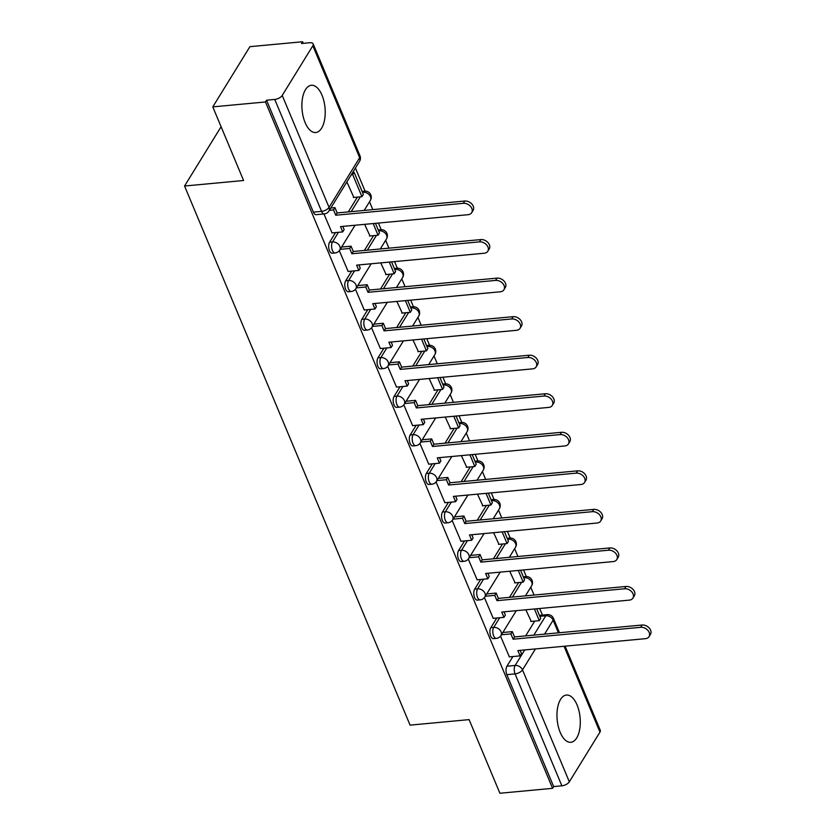 <?xml version="1.0" encoding="UTF-8"?>
<svg xmlns="http://www.w3.org/2000/svg" width="835" height="835" viewBox="0 0 835 835"><rect width="100%" height="100%" fill="white"/><g stroke="black" fill="none" stroke-linecap="round" stroke-linejoin="round"><path stroke-width="1.25" d="M496.773 618.015L490.823 627.659A6.085 2.954 84.7 0 0 490.73 636.113A6.085 2.954 84.7 0 0 493.454 638.66L496.366 638.389A6.085 2.954 -95.3 0 1 493.642 635.842A6.085 2.954 -95.3 0 1 493.736 627.388L499.685 617.743M480.647 579.469L474.697 589.113A6.085 2.954 84.7 0 0 474.604 597.568A6.085 2.954 84.7 0 0 477.328 600.115L480.24 599.843A6.085 2.954 -95.3 0 1 477.516 597.296A6.085 2.954 -95.3 0 1 477.61 588.842L483.559 579.198M464.521 540.923L458.582 550.568A6.085 2.954 84.7 0 0 458.478 559.022A6.085 2.954 84.7 0 0 461.212 561.569L464.124 561.297A6.085 2.954 -95.3 0 1 461.39 558.751A6.085 2.954 -95.3 0 1 461.494 550.296L467.433 540.652M448.405 502.378L442.456 512.032A6.085 2.954 84.7 0 0 442.362 520.476A6.085 2.954 84.7 0 0 445.086 523.023L447.998 522.752A6.085 2.954 -95.3 0 1 445.274 520.205A6.085 2.954 -95.3 0 1 445.368 511.761L451.317 502.106M432.279 463.842L426.33 473.487A6.085 2.954 84.7 0 0 426.236 481.941A6.085 2.954 84.7 0 0 428.96 484.477L431.872 484.206A6.085 2.954 -95.3 0 1 429.148 481.67A6.085 2.954 -95.3 0 1 429.242 473.215L435.192 463.571M416.154 425.297L410.204 434.941A6.085 2.954 84.7 0 0 410.11 443.395A6.085 2.954 84.7 0 0 412.845 445.942L415.757 445.671A6.085 2.954 -95.3 0 1 413.022 443.124A6.085 2.954 -95.3 0 1 413.116 434.67L419.066 425.025M400.028 386.751L394.089 396.395A6.085 2.954 84.7 0 0 393.984 404.85A6.085 2.954 84.7 0 0 396.719 407.397L399.631 407.125A6.085 2.954 -95.3 0 1 396.896 404.578A6.085 2.954 -95.3 0 1 397.001 396.124L402.94 386.48M383.912 348.205L377.963 357.85A6.085 2.954 84.7 0 0 377.869 366.304A6.085 2.954 84.7 0 0 380.593 368.851L383.505 368.579A6.085 2.954 -95.3 0 1 380.781 366.033A6.085 2.954 -95.3 0 1 380.875 357.578L386.824 347.934M367.786 309.66L361.837 319.314A6.085 2.954 84.7 0 0 361.743 327.758A6.085 2.954 84.7 0 0 364.467 330.305L367.379 330.034A6.085 2.954 -95.3 0 1 364.655 327.487A6.085 2.954 -95.3 0 1 364.749 319.043L370.698 309.388M351.66 271.124L345.711 280.769A6.085 2.954 84.7 0 0 345.617 289.223A6.085 2.954 84.7 0 0 348.352 291.759L351.264 291.488A6.085 2.954 -95.3 0 1 348.529 288.952A6.085 2.954 -95.3 0 1 348.623 280.497L354.572 270.853M335.534 232.579L329.595 242.223A6.085 2.954 84.7 0 0 329.491 250.677A6.085 2.954 84.7 0 0 332.226 253.224L335.138 252.953A6.085 2.954 -95.3 0 1 332.403 250.406A6.085 2.954 -95.3 0 1 332.507 241.952L338.446 232.307M321.997 95.2A23.714 11.513 84.7 0 0 311.351 85.274A23.714 11.513 84.7 0 0 302.437 98.53A23.714 11.513 84.7 0 0 305.109 122.588A23.714 11.513 84.7 0 0 315.755 132.514A23.714 11.513 84.7 0 0 324.669 119.259A23.714 11.513 84.7 0 0 321.997 95.2M577.068 704.98A23.714 11.513 84.7 0 0 566.422 695.054A23.714 11.513 84.7 0 0 557.509 708.31A23.714 11.513 84.7 0 0 560.191 732.368A23.714 11.513 84.7 0 0 570.827 742.294A23.714 11.513 84.7 0 0 579.751 729.038A23.714 11.513 84.7 0 0 577.068 704.98M542.426 615.092L539.66 608.496M534.045 595.052L530.757 587.214M526.311 576.567L523.545 569.95M517.919 556.517L514.642 548.668M510.185 538.022L507.419 531.404M501.793 517.971L498.516 510.122M494.059 499.476L491.293 492.859M485.678 479.426L482.39 471.577M477.944 460.941L475.167 454.313M469.552 440.88L466.264 433.041M461.818 422.395L459.052 415.778M453.426 402.334L450.148 394.496M445.692 383.849L442.926 377.232M437.3 363.799L434.023 355.95M429.566 345.304L426.8 338.686M421.184 325.253L417.897 317.404M413.45 306.758L410.674 300.141M405.058 286.708L401.781 278.859M397.324 268.223L394.558 261.595M388.933 248.162L385.655 240.323M381.198 229.677L378.432 223.06M372.817 209.616L369.529 201.778M365.083 191.131L355.428 168.054M303.262 43.347L302.594 41.75L301.508 43.503L309.712 42.742A6.085 2.881 -22.7 0 1 313.156 43.9A6.085 2.881 -22.7 0 1 312.843 45.758L282.22 95.441L329.042 207.362L359.666 157.679L312.843 45.758M212.789 106.88L265.467 101.964L552.582 788.334L499.904 793.25L469.103 719.624L410.079 725.135L184.556 186.017L243.59 180.506L212.789 106.88L249.915 46.666L302.594 41.75M565.097 646.165L600.281 730.281A6.085 2.881 157.3 0 1 599.958 732.128L569.334 781.81A6.085 2.881 157.3 0 1 561.872 785.818L553.668 786.58L506.845 674.659A6.085 2.954 -95.3 0 1 506.949 666.205L512.899 656.56M525.633 635.884L534.755 621.094M553.668 786.58L552.582 788.334M266.553 100.21L313.375 212.132A6.085 2.954 84.7 0 0 316.1 214.678L324.304 213.906A6.085 2.954 -95.3 0 1 321.579 211.37L274.757 99.438L266.553 100.21L265.467 101.964M274.757 99.438A6.085 2.881 -22.7 0 0 282.22 95.441M323.938 213.948L332.017 232.902M346.88 181.926L353.873 197.446M339.313 250.698L348.132 271.448M364.624 224.344L369.999 235.992M355.439 289.244L364.258 309.994M380.739 262.889L386.114 274.538M371.565 327.79L380.384 348.539M396.865 301.435L402.24 313.073M387.68 366.335L396.51 387.085M412.991 339.97L418.366 351.618M403.806 404.871L412.626 425.62M429.117 378.516L434.492 390.164M419.932 443.416L428.752 464.166M445.232 417.062L450.608 428.71M436.058 481.962L444.878 502.712M461.358 455.607L466.734 467.256M452.173 520.508L460.993 541.257M477.484 494.153L482.86 505.791M468.299 559.053L477.119 579.803M493.61 532.688L498.986 544.337M484.425 597.589L493.245 618.338M509.726 571.234L515.101 582.882M509.517 597.349L518.629 582.548M493.391 558.803L502.503 544.013M477.265 520.257L486.387 505.467M461.139 481.711L470.262 466.922M445.024 443.166L454.136 428.376M428.898 404.631L438.02 389.83M412.772 366.085L421.894 351.295M396.646 327.539L405.768 312.749M380.53 288.993L389.642 274.204M364.404 250.448L373.527 235.658M348.279 211.913L357.401 197.112M221.098 126.743L184.556 186.017M500.551 636.134L509.371 656.884M525.852 609.78L531.227 621.428M463.352 203.322L464.761 201.037A6.993 5.135 31.7 0 1 471.879 204.053A6.993 5.135 31.7 0 1 473.09 210.399L471.681 212.674A6.993 5.135 -148.3 0 0 470.47 206.339A6.993 5.135 -148.3 0 0 463.352 203.322L335.753 215.232L333.53 209.919L334.939 207.633L330.785 208.019M331.881 232.923L342.726 231.911L340.513 226.598L468.101 214.689A6.993 5.135 -148.3 0 0 471.681 212.674M342.726 231.911L344.135 229.625L342.778 226.379M329.376 210.305L333.53 209.919M353.393 197.488L361.941 196.695L363.35 194.409L354.155 172.417L352.641 172.563M361.941 196.695L352.746 174.703L354.155 172.417M351.243 174.839L352.746 174.703M464.761 201.037L337.163 212.946L334.939 207.633M337.163 212.946L335.753 215.232M479.478 241.868L480.877 239.582A6.993 5.135 31.7 0 1 488.005 242.599A6.993 5.135 31.7 0 1 489.216 248.934L487.807 251.22A6.993 5.135 -148.3 0 0 486.596 244.885A6.993 5.135 -148.3 0 0 479.478 241.868L351.879 253.767L349.656 248.465L351.065 246.179L341.609 247.056M347.997 271.458L358.852 270.446L356.628 265.133L484.227 253.235A6.993 5.135 -148.3 0 0 487.807 251.22M358.852 270.446L360.261 268.171L358.904 264.925M340.21 249.341L349.656 248.465M369.508 236.034L378.067 235.24L379.476 232.955L375.447 223.331M378.067 235.24L373.172 223.55M480.877 239.582L353.288 251.492L351.065 246.179M353.288 251.492L351.879 253.767M495.593 280.414L497.002 278.128A6.993 5.135 31.7 0 1 504.121 281.144A6.993 5.135 31.7 0 1 505.332 287.48L503.933 289.766A6.993 5.135 -148.3 0 0 502.722 283.42A6.993 5.135 -148.3 0 0 495.593 280.414L368.005 292.313L365.782 287L367.181 284.725L357.735 285.601M364.123 310.004L374.978 308.992L372.754 303.679L500.353 291.78A6.993 5.135 -148.3 0 0 503.933 289.766M374.978 308.992L376.387 306.706L375.03 303.47M356.326 287.887L365.782 287M385.634 274.579L394.193 273.776L395.602 271.5L391.573 261.877M394.193 273.776L389.298 262.086M497.002 278.128L369.404 290.037L367.181 284.725M369.404 290.037L368.005 292.313M511.719 318.96L513.128 316.674A6.993 5.135 31.7 0 1 520.247 319.69A6.993 5.135 31.7 0 1 521.457 326.026L520.048 328.312A6.993 5.135 -148.3 0 0 518.838 321.966A6.993 5.135 -148.3 0 0 511.719 318.96L384.121 330.858L381.898 325.546L383.307 323.27L373.861 324.147M380.249 348.55L391.104 347.537L388.88 342.225L516.479 330.316A6.993 5.135 -148.3 0 0 520.048 328.312M391.104 347.537L392.502 345.252L391.156 342.016M372.452 326.433L381.898 325.546M401.76 313.125L410.309 312.321L411.718 310.046L407.699 300.423M410.309 312.321L405.424 300.631M513.128 316.674L385.53 328.572L383.307 323.27M385.53 328.572L384.121 330.858M527.845 357.495L529.254 355.219A6.993 5.135 31.7 0 1 536.373 358.225A6.993 5.135 31.7 0 1 537.583 364.571L536.174 366.847A6.993 5.135 -148.3 0 0 534.964 360.511A6.993 5.135 -148.3 0 0 527.845 357.495L400.247 369.404L398.024 364.091L399.433 361.805L389.987 362.693M396.374 387.096L407.219 386.083L404.996 380.77L532.594 368.861A6.993 5.135 -148.3 0 0 536.174 366.847M407.219 386.083L408.628 383.797L407.271 380.551M388.578 364.968L398.024 364.091M417.876 351.66L426.434 350.867L427.844 348.581L423.815 338.968M426.434 350.867L421.55 339.177M529.254 355.219L401.656 367.118L399.433 361.805M401.656 367.118L400.247 369.404M543.971 396.041L545.37 393.755A6.993 5.135 31.7 0 1 552.499 396.771A6.993 5.135 31.7 0 1 553.709 403.117L552.3 405.392A6.993 5.135 -148.3 0 0 551.09 399.057A6.993 5.135 -148.3 0 0 543.971 396.041L416.373 407.95L414.15 402.637L415.559 400.351L406.102 401.238M412.49 425.641L423.345 424.629L421.122 419.316L548.72 407.407A6.993 5.135 -148.3 0 0 552.3 405.392M423.345 424.629L424.754 422.343L423.397 419.097M404.704 403.514L414.15 402.637M434.002 390.206L442.56 389.413L443.969 387.127L439.941 377.503M442.56 389.413L437.665 377.723M545.37 393.755L417.782 405.664L415.559 400.351M417.782 405.664L416.373 407.95M560.087 434.586L561.496 432.3A6.993 5.135 31.7 0 1 568.614 435.317A6.993 5.135 31.7 0 1 569.825 441.652L568.416 443.938A6.993 5.135 -148.3 0 0 567.205 437.603A6.993 5.135 -148.3 0 0 560.087 434.586L432.488 446.485L430.275 441.183L431.674 438.897L422.228 439.774M428.616 464.177L439.471 463.164L437.248 457.851L564.846 445.953A6.993 5.135 -148.3 0 0 568.416 443.938M439.471 463.164L440.88 460.889L439.523 457.643M420.819 442.059L430.275 441.183M450.128 428.752L458.686 427.958L460.085 425.673L456.067 416.049M458.686 427.958L453.791 416.268M561.496 432.3L433.897 444.21L431.674 438.897M433.897 444.21L432.488 446.485M576.213 473.132L577.622 470.846A6.993 5.135 31.7 0 1 584.74 473.862A6.993 5.135 31.7 0 1 585.951 480.198L584.542 482.484A6.993 5.135 -148.3 0 0 583.331 476.138A6.993 5.135 -148.3 0 0 576.213 473.132L448.614 485.031L446.391 479.718L447.8 477.443L438.354 478.319M444.742 502.722L455.597 501.71L453.374 496.397L580.972 484.498A6.993 5.135 -148.3 0 0 584.542 482.484M455.597 501.71L456.995 499.424L455.639 496.188M436.945 480.605L446.391 479.718M466.254 467.297L474.802 466.494L476.211 464.218L472.192 454.595M474.802 466.494L469.917 454.804M577.622 470.846L450.023 482.755L447.8 477.443M450.023 482.755L448.614 485.031M592.339 511.678L593.748 509.392A6.993 5.135 31.7 0 1 600.866 512.408A6.993 5.135 31.7 0 1 602.077 518.744L600.668 521.03A6.993 5.135 -148.3 0 0 599.457 514.684A6.993 5.135 -148.3 0 0 592.339 511.678L464.74 523.576L462.517 518.264L463.926 515.988L454.48 516.865M460.857 541.268L471.712 540.255L469.489 534.943L597.088 523.034A6.993 5.135 -148.3 0 0 600.668 521.03M471.712 540.255L473.121 537.97L471.765 534.734M453.071 519.151L462.517 518.264M482.369 505.843L490.928 505.039L492.337 502.764L488.308 493.141M490.928 505.039L486.043 493.349M593.748 509.392L466.149 521.29L463.926 515.988M466.149 521.29L464.74 523.576M608.454 550.213L609.863 547.937A6.993 5.135 31.7 0 1 616.981 550.943A6.993 5.135 31.7 0 1 618.192 557.289L616.794 559.565A6.993 5.135 -148.3 0 0 615.583 553.229A6.993 5.135 -148.3 0 0 608.454 550.213L480.866 562.122L478.643 556.809L480.052 554.523L470.596 555.411M476.983 579.814L487.838 578.801L485.615 573.488L613.214 561.579A6.993 5.135 -148.3 0 0 616.794 559.565M487.838 578.801L489.247 576.515L487.89 573.269M469.186 557.686L478.643 556.809M498.495 544.378L507.054 543.585L508.463 541.299L504.434 531.686M507.054 543.585L502.159 531.895M609.863 547.937L482.265 559.836L480.052 554.523M482.265 559.836L480.866 562.122M624.58 588.759L625.989 586.473A6.993 5.135 31.7 0 1 633.107 589.489A6.993 5.135 31.7 0 1 634.318 595.835L632.909 598.11A6.993 5.135 -148.3 0 0 631.698 591.775A6.993 5.135 -148.3 0 0 624.58 588.759L496.982 600.668L494.758 595.355L496.167 593.069L486.721 593.956M493.109 618.359L503.964 617.347L501.741 612.034L629.34 600.125A6.993 5.135 -148.3 0 0 632.909 598.11M503.964 617.347L505.373 615.061L504.016 611.815M485.312 596.232L494.758 595.355M514.621 582.924L523.18 582.131L524.578 579.845L520.56 570.221M523.18 582.131L518.284 570.441M625.989 586.473L498.391 598.382L496.167 593.069M498.391 598.382L496.982 600.668M640.706 627.304L642.115 625.018A6.993 5.135 31.7 0 1 649.233 628.035A6.993 5.135 31.7 0 1 650.444 634.37L649.035 636.656A6.993 5.135 -148.3 0 0 647.824 630.321A6.993 5.135 -148.3 0 0 640.706 627.304L513.107 639.203L510.884 633.901L512.293 631.615L502.847 632.492M509.235 656.894L520.09 655.882L517.867 650.569L645.455 638.671A6.993 5.135 -148.3 0 0 649.035 636.656M520.09 655.882L521.489 653.607L520.132 650.361M501.438 634.777L510.884 633.901M530.747 621.47L539.295 620.676L540.704 618.391L536.686 608.767M539.295 620.676L534.41 608.986M642.115 625.018L514.517 636.928L512.293 631.615M514.517 636.928L513.107 639.203M490.823 627.659L493.736 627.388A6.085 4.467 31.7 0 1 501.094 631.834A6.085 4.467 -148.3 0 1 500.979 635.519L516.301 610.667M474.697 589.113L477.61 588.842A6.085 4.467 31.7 0 1 484.978 593.288A6.085 4.467 -148.3 0 1 484.853 596.973L500.175 572.132M458.582 550.568L461.494 550.296A6.085 4.467 31.7 0 1 468.852 554.743A6.085 4.467 -148.3 0 1 468.738 558.438L484.049 533.586M442.456 512.032L445.368 511.761A6.085 4.467 31.7 0 1 452.727 516.207A6.085 4.467 -148.3 0 1 452.612 519.892L467.934 495.04M426.33 473.487L429.242 473.215A6.085 4.467 31.7 0 1 436.601 477.662A6.085 4.467 -148.3 0 1 436.486 481.346L451.808 456.495M410.204 434.941L413.116 434.67A6.085 4.467 31.7 0 1 420.485 439.116A6.085 4.467 -148.3 0 1 420.36 442.8L435.682 417.949M394.089 396.395L397.001 396.124A6.085 4.467 31.7 0 1 404.359 400.57A6.085 4.467 -148.3 0 1 404.244 404.255L419.556 379.414M377.963 357.85L380.875 357.578A6.085 4.467 31.7 0 1 388.233 362.025A6.085 4.467 -148.3 0 1 388.118 365.72L403.441 340.868M361.837 319.314L364.749 319.043A6.085 4.467 31.7 0 1 372.107 323.489A6.085 4.467 -148.3 0 1 371.992 327.174L387.315 302.322M345.711 280.769L348.623 280.497A6.085 4.467 31.7 0 1 355.992 284.944A6.085 4.467 -148.3 0 1 355.877 288.628L371.189 263.776M329.595 242.223L332.507 241.952A6.085 4.467 31.7 0 1 339.866 246.398A6.085 4.467 -148.3 0 1 339.751 250.082L355.063 225.231M506.949 666.205L515.153 665.432L524.714 649.933M533.836 635.122L545.777 615.76A6.085 2.954 -95.3 0 1 547.28 614.644L539.441 615.374M539.838 616.313L545.777 615.76A6.085 4.467 -148.3 0 1 553.146 620.207L544.566 634.12M535.433 648.931L522.512 669.889L569.334 781.81M599.958 732.128L564.042 646.269M558.427 632.826L553.146 620.207A6.085 2.881 -22.7 0 0 553.459 618.349A6.085 6.085 0 0 0 547.28 614.644M512.419 597.077L521.541 582.277M523.962 578.363L524.359 577.705A6.085 2.954 -95.3 0 1 525.862 576.588L523.315 576.828M523.712 577.768L524.359 577.705A6.085 4.467 -148.3 0 1 531.728 582.152A6.085 4.467 -148.3 0 1 531.603 585.836A6.085 6.085 0 0 0 525.862 576.588M496.303 558.531L505.415 543.742M507.837 539.817L508.244 539.159A6.085 2.954 -95.3 0 1 509.736 538.053L507.2 538.283M507.586 539.222L508.244 539.159A6.085 4.467 -148.3 0 1 515.602 543.616A6.085 4.467 -148.3 0 1 515.487 547.301A6.085 6.085 0 0 0 509.736 538.053M480.177 519.986L489.3 505.196M491.711 501.271L492.118 500.624A6.085 2.954 -95.3 0 1 493.621 499.507L491.074 499.748M491.471 500.676L492.118 500.624A6.085 4.467 -148.3 0 1 499.476 505.071A6.085 4.467 -148.3 0 1 499.361 508.755A6.085 6.085 0 0 0 493.621 499.507M464.051 481.44L473.174 466.65M475.595 462.726L475.992 462.079A6.085 2.954 -95.3 0 1 477.495 460.962L474.948 461.202M475.345 462.141L475.992 462.079A6.085 4.467 -148.3 0 1 483.35 466.525A6.085 4.467 -148.3 0 1 483.235 470.209A6.085 6.085 0 0 0 477.495 460.962M447.936 442.894L457.048 428.105M459.469 424.19L459.866 423.533A6.085 2.954 -95.3 0 1 461.369 422.416L458.832 422.656M459.219 423.595L459.866 423.533A6.085 4.467 -148.3 0 1 467.235 427.979A6.085 4.467 -148.3 0 1 467.109 431.664A6.085 6.085 0 0 0 461.369 422.416M431.81 404.359L440.932 389.559M443.343 385.645L443.75 384.987A6.085 2.954 -95.3 0 1 445.253 383.87L442.707 384.11M443.093 385.05L443.75 384.987A6.085 4.467 -148.3 0 1 451.109 389.434A6.085 4.467 -148.3 0 1 450.994 393.118A6.085 6.085 0 0 0 445.253 383.87M415.684 365.813L424.806 351.024M427.217 347.099L427.624 346.442A6.085 2.954 -95.3 0 1 429.127 345.335L426.581 345.565M426.977 346.504L427.624 346.442A6.085 4.467 -148.3 0 1 434.983 350.898A6.085 4.467 -148.3 0 1 434.868 354.583A6.085 6.085 0 0 0 429.127 345.335M399.558 327.268L408.68 312.478M411.102 308.553L411.498 307.906A6.085 2.954 -95.3 0 1 413.001 306.789L410.455 307.03M410.851 307.958L411.498 307.906A6.085 4.467 -148.3 0 1 418.857 312.353A6.085 4.467 -148.3 0 1 418.742 316.037A6.085 6.085 0 0 0 413.001 306.789M383.442 288.722L392.554 273.932M394.976 270.008L395.373 269.361A6.085 2.954 -95.3 0 1 396.875 268.244L394.339 268.484M394.725 269.423L395.373 269.361A6.085 4.467 -148.3 0 1 402.741 273.807A6.085 4.467 -148.3 0 1 402.627 277.491A6.085 6.085 0 0 0 396.875 268.244M367.317 250.176L376.439 235.387M378.85 231.472L379.257 230.815A6.085 2.954 -95.3 0 1 380.76 229.698L378.213 229.938M378.599 230.877L379.257 230.815A6.085 4.467 -148.3 0 1 386.615 235.261A6.085 4.467 -148.3 0 1 386.501 238.946A6.085 6.085 0 0 0 380.76 229.698M351.191 211.641L360.313 196.841M362.724 192.927L363.131 192.269A6.085 2.954 -95.3 0 1 364.634 191.152L362.087 191.392M362.484 192.332L363.131 192.269A6.085 4.467 -148.3 0 1 370.489 196.716A6.085 4.467 -148.3 0 1 370.375 200.4A6.085 6.085 0 0 0 364.634 191.152M313.375 212.132L321.579 211.37A6.085 2.881 157.3 0 0 329.042 207.362A6.085 4.467 31.7 0 1 328.917 211.046L359.551 161.364A6.085 6.085 0 0 0 359.979 155.832L313.156 43.9M506.845 674.659L515.059 673.887A6.085 2.954 -95.3 0 1 515.153 665.432A6.085 4.467 -148.3 0 1 522.512 669.889A6.085 2.881 157.3 0 1 515.059 673.887L561.872 785.818M359.979 155.832A6.085 2.881 -22.7 0 1 359.666 157.679A6.085 4.467 31.7 0 1 359.551 161.364M370.375 200.4L364.196 210.42M335.138 252.953A6.085 6.085 0 0 0 339.751 250.082M386.501 238.946L380.322 248.966M351.264 291.488A6.085 6.085 0 0 0 355.877 288.628M402.627 277.491L396.448 287.511M367.379 330.034A6.085 6.085 0 0 0 371.992 327.174M418.742 316.037L412.563 326.057M383.505 368.579A6.085 6.085 0 0 0 388.118 365.72M434.868 354.583L428.689 364.603M399.631 407.125A6.085 6.085 0 0 0 404.244 404.255M450.994 393.118L444.815 403.138M415.757 445.671A6.085 6.085 0 0 0 420.36 442.8M467.109 431.664L460.941 441.684M431.872 484.206A6.085 6.085 0 0 0 436.486 481.346M483.235 470.209L477.056 480.229M447.998 522.752A6.085 6.085 0 0 0 452.612 519.892M499.361 508.755L493.182 518.775M464.124 561.297A6.085 6.085 0 0 0 468.738 558.438M515.487 547.301L509.308 557.321M480.24 599.843A6.085 6.085 0 0 0 484.853 596.973M531.603 585.836L525.434 595.856M496.366 638.389A6.085 6.085 0 0 0 500.979 635.519M559.471 632.732L553.459 618.349M324.304 213.906A6.085 6.085 0 0 0 328.917 211.046"/></g></svg>
